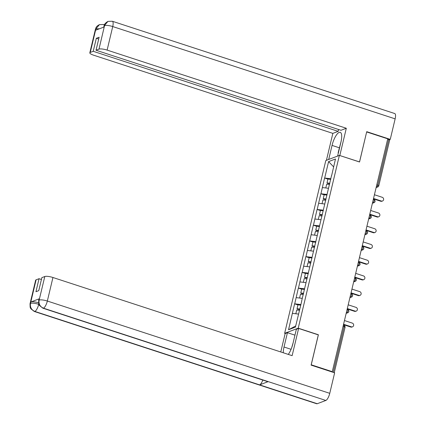 <?xml version="1.0" encoding="UTF-8"?>
<svg xmlns="http://www.w3.org/2000/svg" width="425" height="425" viewBox="0 0 425 425"><rect width="100%" height="100%" fill="white"/><g stroke="black" fill="none" stroke-linecap="round" stroke-linejoin="round"><path stroke-width="0.64" d="M285.249 333.524L284.638 333.328L325.8 160.554L339.378 155.401L298.223 328.174L284.638 333.328M295.71 325.948L288.538 329.736L295.428 327.123L301.702 301.24M288.538 329.736L294.599 303.827L297.936 304.916M300.916 304.528L294.599 303.827M294.722 303.779L298.35 288.102L301.681 289.191M304.661 288.803L298.35 288.102M298.467 288.06L302.095 272.377L305.426 273.466M308.412 273.078L302.095 272.377M302.212 272.335L305.841 256.652L309.172 257.741M312.157 257.353L305.841 256.652M305.957 256.61L309.586 240.927L312.917 242.016M315.902 241.628L309.586 240.927M309.703 240.885L313.331 225.202L316.668 226.291M319.648 225.903L313.331 225.202M313.453 225.16L317.077 209.477L320.413 210.566M323.393 210.178L317.077 209.477M317.199 209.435L320.827 193.752L324.158 194.841M327.138 194.459L320.827 193.752M320.944 193.71L324.572 178.027L327.903 179.116M330.889 178.734L324.572 178.027M324.689 177.985L328.594 161.606L335.484 158.987L331.67 175.445M301.612 301.166L331.58 175.371M302.276 298.366L296.188 297.633M306.021 282.641L299.933 281.908M309.772 266.916L303.678 266.183M313.517 251.196L307.424 250.458M317.263 235.471L311.169 234.733M321.008 219.746L314.914 219.008M324.753 204.021L318.66 203.283M328.498 188.296L322.41 187.558M376.773 184.88L377.809 185.22L388.689 139.559L387.653 139.219M388.689 139.559A1.599 0.377 13.4 0 1 389.651 140.154L378.771 185.815A1.599 0.377 13.4 0 0 377.809 185.22A1.599 0.51 108.1 0 1 376.858 186.958L376.322 186.782M333.604 166.866L328.594 161.606M339.378 155.401L359.55 161.994L366.647 131.978M366.706 131.957L387.743 138.832L332.276 371.678L311.238 364.804L318.394 334.762L298.223 328.174M331.755 371.875L332.276 371.678M298.531 314.091L292.437 313.358M382.505 201.014L381.91 201.238A1.971 1.812 -110.8 0 1 380.768 201.259L381.358 201.03A1.971 1.812 69.2 0 0 383.632 199.134A1.971 1.812 69.2 0 0 382.25 197.301L374.425 194.746M329.71 183.669L327.547 183.387L327 182.899L327.925 179.021L330.73 179.387M329.805 183.271L327 182.899M329.492 184.577L326.692 184.211L325.794 187.967M381.358 201.03L373.538 198.475M380.768 201.259L373.442 198.863M378.76 216.734L378.165 216.962A1.971 1.812 -110.8 0 1 377.017 216.984L377.612 216.755A1.971 1.812 69.2 0 0 379.886 214.859A1.971 1.812 69.2 0 0 378.505 213.026L370.68 210.471M325.964 199.394L323.802 199.113L323.255 198.624L324.179 194.746L326.984 195.112M326.06 198.996L323.255 198.624M325.747 200.303L322.942 199.936L322.049 203.692M377.612 216.755L369.793 214.2M377.017 216.984L369.697 214.588M375.009 232.459L374.42 232.688A1.971 1.812 -110.8 0 1 373.272 232.709L373.867 232.48A1.971 1.812 69.2 0 0 376.141 230.584A1.971 1.812 69.2 0 0 374.754 228.751L366.934 226.196M322.219 215.119L320.057 214.837L319.51 214.349L320.434 210.471L323.239 210.837M322.315 214.721L319.51 214.349M322.001 216.028L319.196 215.661L318.304 219.417M373.867 232.48L366.042 229.925M373.272 232.709L365.952 230.313M371.264 248.184L370.674 248.413A1.971 1.812 -110.8 0 1 369.527 248.434L370.122 248.205A1.971 1.812 69.2 0 0 372.39 246.309A1.971 1.812 69.2 0 0 371.009 244.476L363.184 241.921M318.474 230.844L316.312 230.562L315.764 230.074L316.689 226.196L319.494 226.562M318.569 230.44L315.764 230.074M318.256 231.752L315.451 231.386L314.558 235.142M370.122 248.205L362.297 245.65M369.527 248.434L362.206 246.038M367.519 263.909L366.924 264.137A1.971 1.812 -110.8 0 1 365.782 264.159L366.377 263.93A1.971 1.812 69.2 0 0 368.645 262.034A1.971 1.812 69.2 0 0 367.264 260.201L359.438 257.646M314.723 246.569L312.566 246.288L312.019 245.799L312.943 241.921L315.743 242.287M314.819 246.165L312.019 245.799M314.511 247.477L311.706 247.111L310.808 250.867M366.377 263.93L358.551 261.375M365.782 264.159L358.461 261.763M363.773 279.634L363.178 279.862A1.971 1.812 -110.8 0 1 362.036 279.884L362.631 279.655A1.971 1.812 69.2 0 0 364.9 277.759A1.971 1.812 69.2 0 0 363.518 275.926L355.693 273.371M310.978 262.294L308.816 262.012L308.274 261.524L309.198 257.646L311.998 258.012M311.073 261.89L308.274 261.524M310.765 263.202L307.96 262.836L307.062 266.592M362.631 279.655L354.806 277.1M362.036 279.884L354.71 277.488M338.332 153.064L338.135 152.734L341.121 141.307M291.651 347.852L293.107 342.89M337.615 156.071L340.956 142.03A11.996 3.83 -71.9 0 0 340.228 132.318A11.996 3.83 -71.9 0 0 332.047 145.414L328.706 159.455M107.961 21.388L104.029 26.015C104.114 24.443 105.421 22.902 107.961 21.388L112.333 21.25L394.745 113.544A6.561 2.093 108.1 0 1 395.144 118.857L390.256 139.368L366.722 131.676L359.518 161.914L339.729 155.518M339.825 155.481L346.311 128.265L340.983 130.284L96.034 50.235L98.983 49.114L104.582 25.447M338.608 129.508L338.172 131.352L332.844 133.376L93.659 55.208A6.396 1.514 -166.6 0 1 89.813 52.822A6.396 1.514 -166.6 0 1 90.27 52.418L93.224 51.303L338.172 131.352M326.427 160.315L332.844 133.376M346.311 128.265L107.121 50.097A6.396 1.514 -166.6 0 0 98.983 49.114M390.256 139.368L389.21 139.761M96.034 50.235L99.131 37.23L96.321 38.298L93.224 51.303M99.434 28.772L95.976 28.847L95.652 30.207L104.168 26.977L104.492 25.617M96.321 38.298L98.69 39.073M104.295 25.16A6.561 2.093 108.1 0 0 103.721 24.517L99.445 24.618L95.88 28.884L90.27 52.418M291.072 349.313L284.022 347.013A11.996 3.83 -71.9 0 0 283.268 352.771M288.277 354.408A11.996 3.83 -71.9 0 0 292.931 343.628L296.342 329.317L298.616 328.451L292.134 355.667L52.944 277.498L47.34 301.038L329.752 393.332L334.64 372.821L311.105 365.128L318.309 334.889L298.616 328.451M284.022 347.013L287.433 332.695L285.154 333.561L280.771 351.953M294.95 335.155L287.433 332.695M36.098 279.825L30.488 303.36A6.396 1.514 13.4 0 0 30.026 303.763L35.636 280.224A6.396 1.514 13.4 0 1 36.098 279.825L39.047 278.704L41.416 279.48M329.752 393.332A6.561 2.093 108.1 0 1 325.842 400.456L268.207 381.618A6.561 2.093 108.1 0 1 267.665 381.645L42.888 308.189A6.561 2.093 108.1 0 0 43.43 308.162C40.024 306.659 38.585 304.018 39.105 300.231L44.806 276.516A6.396 1.514 13.4 0 1 52.944 277.498M262.809 380.062A6.561 2.093 108.1 0 1 259.611 384.88L317.247 403.713L325.842 400.456M317.247 403.713A6.561 2.093 108.1 0 1 316.689 403.75L34.276 311.456A6.561 2.093 108.1 0 0 34.834 311.419C31.429 309.91 29.984 307.27 30.494 303.503L30.913 301.962A6.396 1.514 13.4 0 1 38.494 302.77M38.781 304.082L38.728 304.305A6.561 2.093 108.1 0 1 34.834 311.419L259.611 384.88L268.207 381.618L43.43 308.162A6.561 2.093 108.1 0 0 47.34 301.038A6.396 1.514 -166.6 0 0 39.201 300.055M39.047 278.704L35.95 291.709L38.76 290.642L41.857 277.637L44.806 276.516M39.424 298.733L39.1 300.092L38.643 300.491L38.967 299.131A6.396 1.514 13.4 0 1 39.424 298.733L30.913 301.962M38.877 304.353L38.728 304.305C35.211 303.243 32.497 302.913 30.589 303.322M360.028 295.359L359.433 295.587A1.971 1.812 -110.8 0 1 358.291 295.603L358.881 295.38A1.971 1.812 69.2 0 0 361.154 293.484A1.971 1.812 69.2 0 0 359.773 291.651L351.948 289.096M307.233 278.019L305.07 277.737L304.523 277.249L305.447 273.371L308.252 273.737M307.328 277.615L304.523 277.249M307.015 278.928L304.215 278.561L303.317 282.317M358.881 295.38L351.061 292.825M358.291 295.603L350.965 293.213M356.283 311.084L355.688 311.312A1.971 1.812 -110.8 0 1 354.546 311.328L355.135 311.105A1.971 1.812 69.2 0 0 357.409 309.209A1.971 1.812 69.2 0 0 356.028 307.376L348.203 304.821M303.487 293.744L301.325 293.457L300.778 292.974L301.702 289.096L304.507 289.462M303.583 293.34L300.778 292.974M303.269 294.652L300.464 294.286L299.572 298.042M355.135 311.105L347.315 308.55M354.546 311.328L347.22 308.938M352.538 326.809L351.942 327.038A1.971 1.812 -110.8 0 1 350.795 327.053L351.39 326.83A1.971 1.812 69.2 0 0 353.664 324.934A1.971 1.812 69.2 0 0 352.277 323.101L344.457 320.546M299.742 309.469L297.58 309.182L297.033 308.699L297.957 304.821L300.762 305.187M299.837 309.065L297.033 308.699M299.524 310.377L296.719 310.011L295.827 313.767M351.39 326.83L343.565 324.275M350.795 327.053L343.474 324.663M333.227 372.358L344.096 326.745L343.06 326.405M345.058 327.34A1.599 0.377 -166.6 0 0 344.096 326.745A1.599 0.51 -71.9 0 0 343.995 325.449A1.599 1.599 0 0 1 345.058 327.34L334.252 372.693M376.221 187.197L376.858 186.958A1.599 1.466 -110.8 0 0 377.783 186.942A1.599 1.599 0 0 0 378.771 185.815M372.475 202.922L373.108 202.683A1.599 0.51 108.1 0 0 374.064 200.945A1.599 0.51 -71.9 0 0 373.968 199.649A1.599 1.599 0 0 1 374.037 202.667A1.599 1.466 -110.8 0 1 373.108 202.683L372.576 202.507M368.73 218.647L369.362 218.407L368.831 218.232M364.985 234.372L365.617 234.133L365.086 233.957M361.239 250.097L361.872 249.857L361.335 249.682M357.494 265.822L358.126 265.582L357.59 265.407M353.743 281.547L354.381 281.308L353.844 281.132M349.998 297.272L350.63 297.033L350.099 296.857M346.253 312.997L346.885 312.757L346.354 312.582M370.318 216.67A1.599 0.51 -71.9 0 0 370.223 215.374A1.599 1.599 0 0 1 370.292 218.392A1.599 1.466 -110.8 0 1 369.362 218.407A1.599 0.51 108.1 0 0 370.318 216.67M366.573 232.395A1.599 0.51 -71.9 0 0 366.472 231.099A1.599 1.599 0 0 1 366.547 234.117A1.599 1.466 -110.8 0 1 365.617 234.133A1.599 0.51 108.1 0 0 366.573 232.395M362.828 248.12A1.599 0.51 -71.9 0 0 362.727 246.824A1.599 1.599 0 0 1 362.801 249.842A1.599 1.466 -110.8 0 1 361.872 249.857A1.599 0.51 108.1 0 0 362.828 248.12M359.077 263.845A1.599 0.51 -71.9 0 0 358.982 262.549A1.599 1.599 0 0 1 359.051 265.567A1.599 1.466 -110.8 0 1 358.126 265.582A1.599 0.51 108.1 0 0 359.077 263.845M355.332 279.57A1.599 0.51 -71.9 0 0 355.236 278.274A1.599 1.599 0 0 1 355.305 281.292A1.599 1.466 -110.8 0 1 354.381 281.308A1.599 0.51 108.1 0 0 355.332 279.57M351.587 295.295A1.599 0.51 -71.9 0 0 351.491 293.999A1.599 1.599 0 0 1 351.56 297.017A1.599 1.466 -110.8 0 1 350.63 297.033A1.599 0.51 108.1 0 0 351.587 295.295M347.841 311.02A1.599 0.51 -71.9 0 0 347.746 309.724A1.599 1.599 0 0 1 347.815 312.742A1.599 1.466 -110.8 0 1 346.885 312.757A1.599 0.51 108.1 0 0 347.841 311.02M395.144 118.857L112.731 26.557L107.121 50.097M339.309 147.783L332.047 145.414M112.333 21.25A6.561 2.093 108.1 0 1 112.731 26.557A6.396 1.514 -166.6 0 0 104.593 25.58M89.813 52.822L95.418 29.282A6.396 1.514 13.4 0 1 95.88 28.884M377.783 186.942L376.136 187.568M373.309 199.437L373.968 199.649M374.037 202.667L372.39 203.293M369.559 215.162L370.223 215.374M370.292 218.392L368.645 219.018M365.813 230.887L366.472 231.099M366.547 234.117L364.894 234.743M362.068 246.612L362.727 246.824M362.801 249.842L361.149 250.468M358.323 262.331L358.982 262.549M359.051 265.567L357.404 266.193M354.578 278.056L355.236 278.274M355.305 281.292L353.658 281.913M350.832 293.781L351.491 293.999M351.56 297.017L349.913 297.638M347.087 309.506L347.746 309.724M347.815 312.742L346.168 313.363M343.336 325.231L343.995 325.449M103.721 24.517L104.46 24.762M104.029 26.015L103.764 27.131M95.418 29.282C96.156 27.901 95.423 26.786 99.445 24.618M30.026 303.763L30.148 307.286L30.839 308.773L34.276 311.456M38.643 300.491L38.749 303.987L39.435 305.479L42.888 308.189"/></g></svg>
